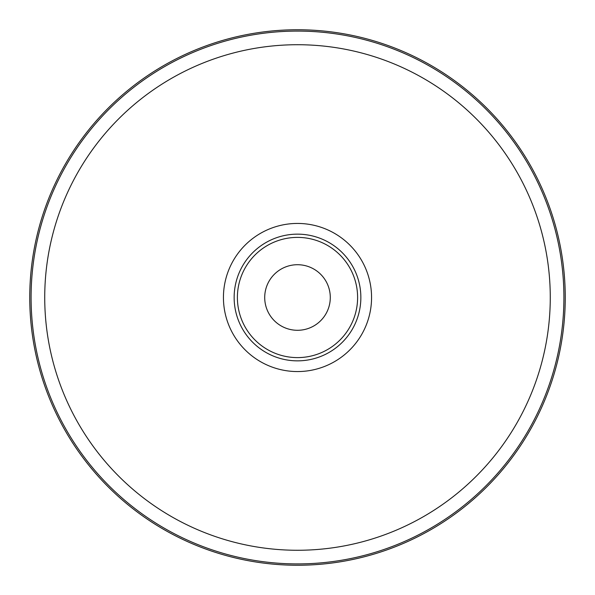 <?xml version="1.0" encoding="UTF-8"?>
<svg xmlns="http://www.w3.org/2000/svg" width="595" height="595" viewBox="0 0 595 595"><rect width="100%" height="100%" fill="white"/><g stroke="black" fill="none" stroke-linecap="round" stroke-linejoin="round"><path stroke-width="0.89" d="M297.5 234.147A63.353 63.353 0 0 1 352.366 329.176A63.353 63.353 0 0 1 242.634 329.176A63.353 63.353 0 0 1 297.5 234.147M297.5 29.75A267.75 267.75 0 0 1 529.379 431.375A267.75 267.75 0 0 1 65.621 431.375A267.75 267.75 0 0 1 297.5 29.75M297.5 264.716A32.785 32.785 0 0 1 325.896 313.892A32.785 32.785 0 0 1 269.104 313.892A32.785 32.785 0 0 1 297.5 264.716M297.5 237.39A60.11 60.11 0 0 1 349.555 327.555A60.11 60.11 0 0 1 245.445 327.555A60.11 60.11 0 0 1 297.5 237.39M297.5 223.437A74.063 74.063 0 0 1 361.641 334.531A74.063 74.063 0 0 1 233.359 334.531A74.063 74.063 0 0 1 297.5 223.437M297.5 44.722A252.778 252.778 0 0 1 516.408 423.885A252.778 252.778 0 0 1 78.592 423.885A252.778 252.778 0 0 1 297.5 44.722M297.5 31.089A266.411 266.411 0 0 1 528.219 430.706A266.411 266.411 0 0 1 66.781 430.706A266.411 266.411 0 0 1 297.5 31.089"/></g></svg>
